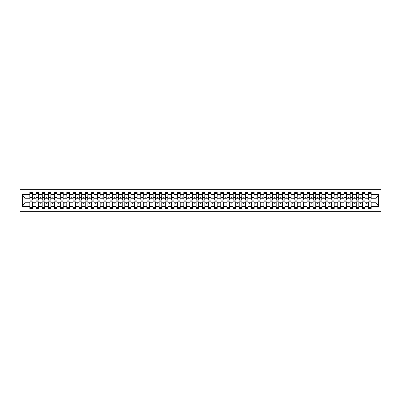 <?xml version="1.0" encoding="UTF-8"?>
<svg xmlns="http://www.w3.org/2000/svg" width="401" height="401" viewBox="0 0 401 401"><rect width="100%" height="100%" fill="white"/><g stroke="black" fill="none" stroke-linecap="round" stroke-linejoin="round"><path stroke-width="0.6" d="M20.05 211.277L380.95 211.277L380.95 189.723L20.05 189.723L20.05 211.277M371.035 199.147L371.156 198.219L376.148 198.219L378.509 194.665L378.509 206.335L371.156 206.335L371.156 201.853L368.569 201.853L368.569 202.781L365 202.781L365 201.853L362.414 201.853L362.414 202.781L358.84 202.781L358.84 201.853L356.253 201.853L356.253 202.781L352.68 202.781L352.68 201.853L350.093 201.853L350.093 202.781L346.524 202.781L346.524 201.853L343.938 201.853L343.938 202.781L340.364 202.781L340.364 201.853L337.777 201.853L337.777 202.781L334.203 202.781L334.203 201.853L331.617 201.853L331.617 202.781L328.048 202.781L328.048 201.853L325.462 201.853L325.462 202.781L321.888 202.781L321.888 201.853L319.301 201.853L319.301 202.781L315.727 202.781L315.727 201.853L313.141 201.853L313.141 202.781L309.572 202.781L309.572 201.853L306.986 201.853L306.986 202.781L303.412 202.781L303.412 201.853L300.825 201.853L300.825 202.781L297.251 202.781L297.251 201.853L294.665 201.853L294.665 202.781L291.096 202.781L291.096 201.853L288.509 201.853L288.509 202.781L284.936 202.781L284.936 201.853L282.349 201.853L282.349 202.781L278.775 202.781L278.775 201.853L276.189 201.853L276.189 202.781L272.62 202.781L272.62 201.853L270.033 201.853L270.033 202.781L266.459 202.781L266.459 201.853L263.873 201.853L263.873 202.781L260.299 202.781L260.299 201.853L257.713 201.853L257.713 202.781L254.144 202.781L254.144 201.853L251.557 201.853L251.557 202.781L247.983 202.781L247.983 201.853L245.397 201.853L245.397 202.781L241.823 202.781L241.823 201.853L239.237 201.853L239.237 202.781L235.668 202.781L235.668 201.853L233.081 201.853L233.081 202.781L229.507 202.781L229.507 201.853L226.921 201.853L226.921 202.781L223.347 202.781L223.347 201.853L220.761 201.853L220.761 202.781L217.192 202.781L217.192 201.853L214.605 201.853L214.605 202.781L211.031 202.781L211.031 201.853L208.445 201.853L208.445 202.781L204.871 202.781L204.871 201.853L202.284 201.853L202.284 202.781L198.716 202.781L198.716 201.853L196.129 201.853L196.129 202.781L192.555 202.781L192.555 201.853L189.969 201.853L189.969 202.781L186.395 202.781L186.395 201.853L183.808 201.853L183.808 202.781L180.239 202.781L180.239 201.853L177.653 201.853L177.653 202.781L174.079 202.781L174.079 201.853L171.493 201.853L171.493 202.781L167.919 202.781L167.919 201.853L165.332 201.853L165.332 202.781L161.763 202.781L161.763 201.853L159.177 201.853L159.177 202.781L155.603 202.781L155.603 201.853L153.017 201.853L153.017 202.781L149.443 202.781L149.443 201.853L146.856 201.853L146.856 202.781L143.287 202.781L143.287 201.853L140.701 201.853L140.701 202.781L137.127 202.781L137.127 201.853L134.541 201.853L134.541 202.781L130.967 202.781L130.967 201.853L128.38 201.853L128.38 202.781L124.811 202.781L124.811 201.853L122.225 201.853L122.225 202.781L118.651 202.781L118.651 201.853L116.064 201.853L116.064 202.781L112.491 202.781L112.491 201.853L109.904 201.853L109.904 202.781L106.335 202.781L106.335 201.853L103.749 201.853L103.749 202.781L100.175 202.781L100.175 201.853L97.588 201.853L97.588 202.781L94.014 202.781L94.014 201.853L91.428 201.853L91.428 202.781L87.859 202.781L87.859 201.853L85.273 201.853L85.273 202.781L81.699 202.781L81.699 201.853L79.112 201.853L79.112 202.781L75.538 202.781L75.538 201.853L72.952 201.853L72.952 202.781L69.383 202.781L69.383 201.853L66.797 201.853L66.797 202.781L63.223 202.781L63.223 201.853L60.636 201.853L60.636 202.781L57.062 202.781L57.062 201.853L54.476 201.853L54.476 202.781L50.907 202.781L50.907 201.853L48.321 201.853L48.321 202.781L44.747 202.781L44.747 201.853L42.16 201.853L42.16 202.781L38.586 202.781L38.586 201.853L36 201.853L36 202.781L32.431 202.781L32.431 208.505L29.844 208.505L29.844 202.781L24.852 202.781L22.491 206.335L22.491 194.665L24.852 198.219L29.844 198.219L29.844 194.665L22.491 194.665M371.156 206.335L371.156 208.505L368.569 208.505L368.569 202.781M371.156 198.219L371.156 192.495L368.569 192.495L368.569 194.665L365 194.665L364.875 199.147M368.694 199.147L368.569 194.665M368.569 206.335L365 206.335L365 208.505L362.414 208.505L362.414 202.781M365 194.665L365 192.495L362.414 192.495L362.414 194.665L358.84 194.665L358.72 199.147M362.534 199.147L362.414 194.665M362.414 206.335L358.84 206.335L358.84 208.505L356.253 208.505L356.253 202.781M358.84 194.665L358.84 192.495L356.253 192.495L356.253 194.665L352.68 194.665L352.559 199.147M356.379 199.147L356.253 194.665M356.253 206.335L352.68 206.335L352.68 208.505L350.093 208.505L350.093 202.781M352.68 194.665L352.68 192.495L350.093 192.495L350.093 194.665L346.524 194.665L346.399 199.147M350.218 199.147L350.093 194.665M350.093 206.335L346.524 206.335L346.524 208.505L343.938 208.505L343.938 202.781M346.524 194.665L346.524 192.495L343.938 192.495L343.938 194.665L340.364 194.665L340.238 199.147M344.058 199.147L343.938 194.665M343.938 206.335L340.364 206.335L340.364 208.505L337.777 208.505L337.777 202.781M340.364 194.665L340.364 192.495L337.777 192.495L337.777 194.665L334.203 194.665L334.083 199.147M337.903 199.147L337.777 194.665M337.777 206.335L334.203 206.335L334.203 208.505L331.617 208.505L331.617 202.781M334.203 194.665L334.203 192.495L331.617 192.495L331.617 194.665L328.048 194.665L327.923 199.147M331.742 199.147L331.617 194.665M331.617 206.335L328.048 206.335L328.048 208.505L325.462 208.505L325.462 202.781M328.048 194.665L328.048 192.495L325.462 192.495L325.462 194.665L321.888 194.665L321.762 199.147M325.582 199.147L325.462 194.665M325.462 206.335L321.888 206.335L321.888 208.505L319.301 208.505L319.301 202.781M321.888 194.665L321.888 192.495L319.301 192.495L319.301 194.665L315.727 194.665L315.607 199.147M319.427 199.147L319.301 194.665M319.301 206.335L315.727 206.335L315.727 208.505L313.141 208.505L313.141 202.781M315.727 194.665L315.727 192.495L313.141 192.495L313.141 194.665L309.572 194.665L309.447 199.147M313.266 199.147L313.141 194.665M313.141 206.335L309.572 206.335L309.572 208.505L306.986 208.505L306.986 202.781M309.572 194.665L309.572 192.495L306.986 192.495L306.986 194.665L303.412 194.665L303.286 199.147M307.106 199.147L306.986 194.665M306.986 206.335L303.412 206.335L303.412 208.505L300.825 208.505L300.825 202.781M303.412 194.665L303.412 192.495L300.825 192.495L300.825 194.665L297.251 194.665L297.131 199.147M300.95 199.147L300.825 194.665M300.825 206.335L297.251 206.335L297.251 208.505L294.665 208.505L294.665 202.781M297.251 194.665L297.251 192.495L294.665 192.495L294.665 194.665L291.096 194.665L290.971 199.147M294.79 199.147L294.665 194.665M294.665 206.335L291.096 206.335L291.096 208.505L288.509 208.505L288.509 202.781M291.096 194.665L291.096 192.495L288.509 192.495L288.509 194.665L284.936 194.665L284.81 199.147M288.63 199.147L288.509 194.665M288.509 206.335L284.936 206.335L284.936 208.505L282.349 208.505L282.349 202.781M284.936 194.665L284.936 192.495L282.349 192.495L282.349 194.665L278.775 194.665L278.655 199.147M282.474 199.147L282.349 194.665M282.349 206.335L278.775 206.335L278.775 208.505L276.189 208.505L276.189 202.781M278.775 194.665L278.775 192.495L276.189 192.495L276.189 194.665L272.62 194.665L272.495 199.147M276.314 199.147L276.189 194.665M276.189 206.335L272.62 206.335L272.62 208.505L270.033 208.505L270.033 202.781M272.62 194.665L272.62 192.495L270.033 192.495L270.033 194.665L266.459 194.665L266.334 199.147M270.154 199.147L270.033 194.665M270.033 206.335L266.459 206.335L266.459 208.505L263.873 208.505L263.873 202.781M266.459 194.665L266.459 192.495L263.873 192.495L263.873 194.665L260.299 194.665L260.179 199.147M263.998 199.147L263.873 194.665M263.873 206.335L260.299 206.335L260.299 208.505L257.713 208.505L257.713 202.781M260.299 194.665L260.299 192.495L257.713 192.495L257.713 194.665L254.144 194.665L254.018 199.147M257.838 199.147L257.713 194.665M257.713 206.335L254.144 206.335L254.144 208.505L251.557 208.505L251.557 202.781M254.144 194.665L254.144 192.495L251.557 192.495L251.557 194.665L247.983 194.665L247.858 199.147M251.678 199.147L251.557 194.665M251.557 206.335L247.983 206.335L247.983 208.505L245.397 208.505L245.397 202.781M247.983 194.665L247.983 192.495L245.397 192.495L245.397 194.665L241.823 194.665L241.703 199.147M245.522 199.147L245.397 194.665M245.397 206.335L241.823 206.335L241.823 208.505L239.237 208.505L239.237 202.781M241.823 194.665L241.823 192.495L239.237 192.495L239.237 194.665L235.668 194.665L235.542 199.147M239.362 199.147L239.237 194.665M239.237 206.335L235.668 206.335L235.668 208.505L233.081 208.505L233.081 202.781M235.668 194.665L235.668 192.495L233.081 192.495L233.081 194.665L229.507 194.665L229.382 199.147M233.202 199.147L233.081 194.665M233.081 206.335L229.507 206.335L229.507 208.505L226.921 208.505L226.921 202.781M229.507 194.665L229.507 192.495L226.921 192.495L226.921 194.665L223.347 194.665L223.227 199.147M227.046 199.147L226.921 194.665M226.921 206.335L223.347 206.335L223.347 208.505L220.761 208.505L220.761 202.781M223.347 194.665L223.347 192.495L220.761 192.495L220.761 194.665L217.192 194.665L217.066 199.147M220.886 199.147L220.761 194.665M220.761 206.335L217.192 206.335L217.192 208.505L214.605 208.505L214.605 202.781M217.192 194.665L217.192 192.495L214.605 192.495L214.605 194.665L211.031 194.665L210.906 199.147M214.725 199.147L214.605 194.665M214.605 206.335L211.031 206.335L211.031 208.505L208.445 208.505L208.445 202.781M211.031 194.665L211.031 192.495L208.445 192.495L208.445 194.665L204.871 194.665L204.751 199.147M208.57 199.147L208.445 194.665M208.445 206.335L204.871 206.335L204.871 208.505L202.284 208.505L202.284 202.781M204.871 194.665L204.871 192.495L202.284 192.495L202.284 194.665L198.716 194.665L198.59 199.147M202.41 199.147L202.284 194.665M202.284 206.335L198.716 206.335L198.716 208.505L196.129 208.505L196.129 202.781M198.716 194.665L198.716 192.495L196.129 192.495L196.129 194.665L192.555 194.665L192.43 199.147M196.249 199.147L196.129 194.665M196.129 206.335L192.555 206.335L192.555 208.505L189.969 208.505L189.969 202.781M192.555 194.665L192.555 192.495L189.969 192.495L189.969 194.665L186.395 194.665L186.275 199.147M190.094 199.147L189.969 194.665M189.969 206.335L186.395 206.335L186.395 208.505L183.808 208.505L183.808 202.781M186.395 194.665L186.395 192.495L183.808 192.495L183.808 194.665L180.239 194.665L180.114 199.147M183.934 199.147L183.808 194.665M183.808 206.335L180.239 206.335L180.239 208.505L177.653 208.505L177.653 202.781M180.239 194.665L180.239 192.495L177.653 192.495L177.653 194.665L174.079 194.665L173.954 199.147M177.773 199.147L177.653 194.665M177.653 206.335L174.079 206.335L174.079 208.505L171.493 208.505L171.493 202.781M174.079 194.665L174.079 192.495L171.493 192.495L171.493 194.665L167.919 194.665L167.798 199.147M171.618 199.147L171.493 194.665M171.493 206.335L167.919 206.335L167.919 208.505L165.332 208.505L165.332 202.781M167.919 194.665L167.919 192.495L165.332 192.495L165.332 194.665L161.763 194.665L161.638 199.147M165.458 199.147L165.332 194.665M165.332 206.335L161.763 206.335L161.763 208.505L159.177 208.505L159.177 202.781M161.763 194.665L161.763 192.495L159.177 192.495L159.177 194.665L155.603 194.665L155.478 199.147M159.297 199.147L159.177 194.665M159.177 206.335L155.603 206.335L155.603 208.505L153.017 208.505L153.017 202.781M155.603 194.665L155.603 192.495L153.017 192.495L153.017 194.665L149.443 194.665L149.322 199.147M153.142 199.147L153.017 194.665M153.017 206.335L149.443 206.335L149.443 208.505L146.856 208.505L146.856 202.781M149.443 194.665L149.443 192.495L146.856 192.495L146.856 194.665L143.287 194.665L143.162 199.147M146.982 199.147L146.856 194.665M146.856 206.335L143.287 206.335L143.287 208.505L140.701 208.505L140.701 202.781M143.287 194.665L143.287 192.495L140.701 192.495L140.701 194.665L137.127 194.665L137.002 199.147M140.821 199.147L140.701 194.665M140.701 206.335L137.127 206.335L137.127 208.505L134.541 208.505L134.541 202.781M137.127 194.665L137.127 192.495L134.541 192.495L134.541 194.665L130.967 194.665L130.846 199.147M134.666 199.147L134.541 194.665M134.541 206.335L130.967 206.335L130.967 208.505L128.38 208.505L128.38 202.781M130.967 194.665L130.967 192.495L128.38 192.495L128.38 194.665L124.811 194.665L124.686 199.147M128.505 199.147L128.38 194.665M128.38 206.335L124.811 206.335L124.811 208.505L122.225 208.505L122.225 202.781M124.811 194.665L124.811 192.495L122.225 192.495L122.225 194.665L118.651 194.665L118.526 199.147M122.345 199.147L122.225 194.665M122.225 206.335L118.651 206.335L118.651 208.505L116.064 208.505L116.064 202.781M118.651 194.665L118.651 192.495L116.064 192.495L116.064 194.665L112.491 194.665L112.37 199.147M116.19 199.147L116.064 194.665M116.064 206.335L112.491 206.335L112.491 208.505L109.904 208.505L109.904 202.781M112.491 194.665L112.491 192.495L109.904 192.495L109.904 194.665L106.335 194.665L106.21 199.147M110.029 199.147L109.904 194.665M109.904 206.335L106.335 206.335L106.335 208.505L103.749 208.505L103.749 202.781M106.335 194.665L106.335 192.495L103.749 192.495L103.749 194.665L100.175 194.665L100.049 199.147M103.869 199.147L103.749 194.665M103.749 206.335L100.175 206.335L100.175 208.505L97.588 208.505L97.588 202.781M100.175 194.665L100.175 192.495L97.588 192.495L97.588 194.665L94.014 194.665L93.894 199.147M97.714 199.147L97.588 194.665M97.588 206.335L94.014 206.335L94.014 208.505L91.428 208.505L91.428 202.781M94.014 194.665L94.014 192.495L91.428 192.495L91.428 194.665L87.859 194.665L87.734 199.147M91.553 199.147L91.428 194.665M91.428 206.335L87.859 206.335L87.859 208.505L85.273 208.505L85.273 202.781M87.859 194.665L87.859 192.495L85.273 192.495L85.273 194.665L81.699 194.665L81.573 199.147M85.393 199.147L85.273 194.665M85.273 206.335L81.699 206.335L81.699 208.505L79.112 208.505L79.112 202.781M81.699 194.665L81.699 192.495L79.112 192.495L79.112 194.665L75.538 194.665L75.418 199.147M79.238 199.147L79.112 194.665M79.112 206.335L75.538 206.335L75.538 208.505L72.952 208.505L72.952 202.781M75.538 194.665L75.538 192.495L72.952 192.495L72.952 194.665L69.383 194.665L69.258 199.147M73.077 199.147L72.952 194.665M72.952 206.335L69.383 206.335L69.383 208.505L66.797 208.505L66.797 202.781M69.383 194.665L69.383 192.495L66.797 192.495L66.797 194.665L63.223 194.665L63.097 199.147M66.917 199.147L66.797 194.665M66.797 206.335L63.223 206.335L63.223 208.505L60.636 208.505L60.636 202.781M63.223 194.665L63.223 192.495L60.636 192.495L60.636 194.665L57.062 194.665L56.942 199.147M60.762 199.147L60.636 194.665M60.636 206.335L57.062 206.335L57.062 208.505L54.476 208.505L54.476 202.781M57.062 194.665L57.062 192.495L54.476 192.495L54.476 194.665L50.907 194.665L50.782 199.147M54.601 199.147L54.476 194.665M54.476 206.335L50.907 206.335L50.907 208.505L48.321 208.505L48.321 202.781M50.907 194.665L50.907 192.495L48.321 192.495L48.321 194.665L44.747 194.665L44.621 199.147M48.441 199.147L48.321 194.665M48.321 206.335L44.747 206.335L44.747 208.505L42.16 208.505L42.16 202.781M44.747 194.665L44.747 192.495L42.16 192.495L42.16 194.665L38.586 194.665L38.466 199.147M42.28 199.147L42.16 194.665M42.16 206.335L38.586 206.335L38.586 208.505L36 208.505L36 202.781M38.586 194.665L38.586 192.495L36 192.495L36 194.665L32.431 194.665L32.431 192.495L29.844 192.495L29.844 194.665M36.125 199.147L36 194.665M32.431 202.781L32.431 201.853L29.844 201.853L29.844 202.781M29.844 198.219L29.965 199.147M365 206.335L365 202.781M358.84 206.335L358.84 202.781M352.68 206.335L352.68 202.781M346.524 206.335L346.524 202.781M340.364 206.335L340.364 202.781M334.203 206.335L334.203 202.781M328.048 206.335L328.048 202.781M321.888 206.335L321.888 202.781M315.727 206.335L315.727 202.781M309.572 206.335L309.572 202.781M303.412 206.335L303.412 202.781M297.251 206.335L297.251 202.781M291.096 206.335L291.096 202.781M284.936 206.335L284.936 202.781M278.775 206.335L278.775 202.781M272.62 206.335L272.62 202.781M266.459 206.335L266.459 202.781M260.299 206.335L260.299 202.781M254.144 206.335L254.144 202.781M247.983 206.335L247.983 202.781M241.823 206.335L241.823 202.781M235.668 206.335L235.668 202.781M229.507 206.335L229.507 202.781M223.347 206.335L223.347 202.781M217.192 206.335L217.192 202.781M211.031 206.335L211.031 202.781M204.871 206.335L204.871 202.781M198.716 206.335L198.716 202.781M192.555 206.335L192.555 202.781M186.395 206.335L186.395 202.781M180.239 206.335L180.239 202.781M174.079 206.335L174.079 202.781M167.919 206.335L167.919 202.781M161.763 206.335L161.763 202.781M155.603 206.335L155.603 202.781M149.443 206.335L149.443 202.781M143.287 206.335L143.287 202.781M137.127 206.335L137.127 202.781M130.967 206.335L130.967 202.781M124.811 206.335L124.811 202.781M118.651 206.335L118.651 202.781M112.491 206.335L112.491 202.781M106.335 206.335L106.335 202.781M100.175 206.335L100.175 202.781M94.014 206.335L94.014 202.781M87.859 206.335L87.859 202.781M81.699 206.335L81.699 202.781M75.538 206.335L75.538 202.781M69.383 206.335L69.383 202.781M63.223 206.335L63.223 202.781M57.062 206.335L57.062 202.781M50.907 206.335L50.907 202.781M44.747 206.335L44.747 202.781M38.586 206.335L38.586 202.781M378.509 194.665L371.156 194.665M36 206.335L32.431 206.335M29.844 206.335L22.491 206.335M366.409 198.219L367.161 198.219L366.94 197.608L366.409 198.219L365 198.219M368.569 198.219L367.161 198.219M366.409 202.781L366.629 203.392L367.161 202.781M360.248 198.219L361.005 198.219L360.78 197.608L360.248 198.219L358.84 198.219M362.414 198.219L361.005 198.219M360.248 202.781L360.474 203.392L361.005 202.781M354.088 198.219L354.845 198.219L354.619 197.608L354.088 198.219L352.68 198.219M356.253 198.219L354.845 198.219M354.088 202.781L354.314 203.392L354.845 202.781M347.933 198.219L348.685 198.219L348.464 197.608L347.933 198.219L346.524 198.219M350.093 198.219L348.685 198.219M347.933 202.781L348.153 203.392L348.685 202.781M341.772 198.219L342.529 198.219L342.304 197.608L341.772 198.219L340.364 198.219M343.938 198.219L342.529 198.219M341.772 202.781L341.998 203.392L342.529 202.781M335.612 198.219L336.369 198.219L336.143 197.608L335.612 198.219L334.203 198.219M337.777 198.219L336.369 198.219M335.612 202.781L335.837 203.392L336.369 202.781M329.457 198.219L330.208 198.219L329.988 197.608L329.457 198.219L328.048 198.219M331.617 198.219L330.208 198.219M329.457 202.781L329.677 203.392L330.208 202.781M323.296 198.219L324.053 198.219L323.828 197.608L323.296 198.219L321.888 198.219M325.462 198.219L324.053 198.219M323.296 202.781L323.522 203.392L324.053 202.781M317.136 198.219L317.893 198.219L317.667 197.608L317.136 198.219L315.727 198.219M319.301 198.219L317.893 198.219M317.136 202.781L317.361 203.392L317.893 202.781M310.981 198.219L311.732 198.219L311.512 197.608L310.981 198.219L309.572 198.219M313.141 198.219L311.732 198.219M310.981 202.781L311.201 203.392L311.732 202.781M304.82 198.219L305.577 198.219L305.351 197.608L304.82 198.219L303.412 198.219M306.986 198.219L305.577 198.219M304.82 202.781L305.046 203.392L305.577 202.781M298.66 198.219L299.417 198.219L299.191 197.608L298.66 198.219L297.251 198.219M300.825 198.219L299.417 198.219M298.66 202.781L298.885 203.392L299.417 202.781M292.504 198.219L293.256 198.219L293.036 197.608L292.504 198.219L291.096 198.219M294.665 198.219L293.256 198.219M292.504 202.781L292.725 203.392L293.256 202.781M286.344 198.219L287.101 198.219L286.875 197.608L286.344 198.219L284.936 198.219M288.509 198.219L287.101 198.219M286.344 202.781L286.57 203.392L287.101 202.781M280.184 198.219L280.941 198.219L280.715 197.608L280.184 198.219L278.775 198.219M282.349 198.219L280.941 198.219M280.184 202.781L280.409 203.392L280.941 202.781M274.028 198.219L274.78 198.219L274.56 197.608L274.028 198.219L272.62 198.219M276.189 198.219L274.78 198.219M274.028 202.781L274.249 203.392L274.78 202.781M267.868 198.219L268.625 198.219L268.399 197.608L267.868 198.219L266.459 198.219M270.033 198.219L268.625 198.219M267.868 202.781L268.094 203.392L268.625 202.781M261.708 198.219L262.465 198.219L262.239 197.608L261.708 198.219L260.299 198.219M263.873 198.219L262.465 198.219M261.708 202.781L261.933 203.392L262.465 202.781M255.552 198.219L256.304 198.219L256.084 197.608L255.552 198.219L254.144 198.219M257.713 198.219L256.304 198.219M255.552 202.781L255.773 203.392L256.304 202.781M249.392 198.219L250.149 198.219L249.923 197.608L249.392 198.219L247.983 198.219M251.557 198.219L250.149 198.219M249.392 202.781L249.617 203.392L250.149 202.781M243.232 198.219L243.988 198.219L243.763 197.608L243.232 198.219L241.823 198.219M245.397 198.219L243.988 198.219M243.232 202.781L243.457 203.392L243.988 202.781M237.076 198.219L237.828 198.219L237.608 197.608L237.076 198.219L235.668 198.219M239.237 198.219L237.828 198.219M237.076 202.781L237.297 203.392L237.828 202.781M230.916 198.219L231.673 198.219L231.447 197.608L230.916 198.219L229.507 198.219M233.081 198.219L231.673 198.219M230.916 202.781L231.141 203.392L231.673 202.781M224.755 198.219L225.512 198.219L225.287 197.608L224.755 198.219L223.347 198.219M226.921 198.219L225.512 198.219M224.755 202.781L224.981 203.392L225.512 202.781M218.6 198.219L219.352 198.219L219.131 197.608L218.6 198.219L217.192 198.219M220.761 198.219L219.352 198.219M218.6 202.781L218.821 203.392L219.352 202.781M212.44 198.219L213.197 198.219L212.971 197.608L212.44 198.219L211.031 198.219M214.605 198.219L213.197 198.219M212.44 202.781L212.665 203.392L213.197 202.781M206.279 198.219L207.036 198.219L206.811 197.608L206.279 198.219L204.871 198.219M208.445 198.219L207.036 198.219M206.279 202.781L206.505 203.392L207.036 202.781M200.124 198.219L200.876 198.219L200.655 197.608L200.124 198.219L198.716 198.219M202.284 198.219L200.876 198.219M200.124 202.781L200.345 203.392L200.876 202.781M193.964 198.219L194.721 198.219L194.495 197.608L193.964 198.219L192.555 198.219M196.129 198.219L194.721 198.219M193.964 202.781L194.189 203.392L194.721 202.781M187.803 198.219L188.56 198.219L188.335 197.608L187.803 198.219L186.395 198.219M189.969 198.219L188.56 198.219M187.803 202.781L188.029 203.392L188.56 202.781M181.648 198.219L182.4 198.219L182.179 197.608L181.648 198.219L180.239 198.219M183.808 198.219L182.4 198.219M181.648 202.781L181.869 203.392L182.4 202.781M175.488 198.219L176.245 198.219L176.019 197.608L175.488 198.219L174.079 198.219M177.653 198.219L176.245 198.219M175.488 202.781L175.713 203.392L176.245 202.781M169.327 198.219L170.084 198.219L169.859 197.608L169.327 198.219L167.919 198.219M171.493 198.219L170.084 198.219M169.327 202.781L169.553 203.392L170.084 202.781M163.172 198.219L163.924 198.219L163.703 197.608L163.172 198.219L161.763 198.219M165.332 198.219L163.924 198.219M163.172 202.781L163.392 203.392L163.924 202.781M157.012 198.219L157.768 198.219L157.543 197.608L157.012 198.219L155.603 198.219M159.177 198.219L157.768 198.219M157.012 202.781L157.237 203.392L157.768 202.781M150.851 198.219L151.608 198.219L151.383 197.608L150.851 198.219L149.443 198.219M153.017 198.219L151.608 198.219M150.851 202.781L151.077 203.392L151.608 202.781M144.696 198.219L145.448 198.219L145.227 197.608L144.696 198.219L143.287 198.219M146.856 198.219L145.448 198.219M144.696 202.781L144.916 203.392L145.448 202.781M138.535 198.219L139.292 198.219L139.067 197.608L138.535 198.219L137.127 198.219M140.701 198.219L139.292 198.219M138.535 202.781L138.761 203.392L139.292 202.781M132.375 198.219L133.132 198.219L132.906 197.608L132.375 198.219L130.967 198.219M134.541 198.219L133.132 198.219M132.375 202.781L132.601 203.392L133.132 202.781M126.22 198.219L126.972 198.219L126.751 197.608L126.22 198.219L124.811 198.219M128.38 198.219L126.972 198.219M126.22 202.781L126.44 203.392L126.972 202.781M120.059 198.219L120.816 198.219L120.591 197.608L120.059 198.219L118.651 198.219M122.225 198.219L120.816 198.219M120.059 202.781L120.285 203.392L120.816 202.781M113.899 198.219L114.656 198.219L114.43 197.608L113.899 198.219L112.491 198.219M116.064 198.219L114.656 198.219M113.899 202.781L114.125 203.392L114.656 202.781M107.744 198.219L108.496 198.219L108.275 197.608L107.744 198.219L106.335 198.219M109.904 198.219L108.496 198.219M107.744 202.781L107.964 203.392L108.496 202.781M101.583 198.219L102.34 198.219L102.115 197.608L101.583 198.219L100.175 198.219M103.749 198.219L102.34 198.219M101.583 202.781L101.809 203.392L102.34 202.781M95.423 198.219L96.18 198.219L95.954 197.608L95.423 198.219L94.014 198.219M97.588 198.219L96.18 198.219M95.423 202.781L95.649 203.392L96.18 202.781M89.268 198.219L90.019 198.219L89.799 197.608L89.268 198.219L87.859 198.219M91.428 198.219L90.019 198.219M89.268 202.781L89.488 203.392L90.019 202.781M83.107 198.219L83.864 198.219L83.639 197.608L83.107 198.219L81.699 198.219M85.273 198.219L83.864 198.219M83.107 202.781L83.333 203.392L83.864 202.781M76.947 198.219L77.704 198.219L77.478 197.608L76.947 198.219L75.538 198.219M79.112 198.219L77.704 198.219M76.947 202.781L77.172 203.392L77.704 202.781M70.792 198.219L71.543 198.219L71.323 197.608L70.792 198.219L69.383 198.219M72.952 198.219L71.543 198.219M70.792 202.781L71.012 203.392L71.543 202.781M64.631 198.219L65.388 198.219L65.162 197.608L64.631 198.219L63.223 198.219M66.797 198.219L65.388 198.219M64.631 202.781L64.857 203.392L65.388 202.781M58.471 198.219L59.228 198.219L59.002 197.608L58.471 198.219L57.062 198.219M60.636 198.219L59.228 198.219M58.471 202.781L58.696 203.392L59.228 202.781M52.315 198.219L53.067 198.219L52.847 197.608L52.315 198.219L50.907 198.219M54.476 198.219L53.067 198.219M52.315 202.781L52.536 203.392L53.067 202.781M46.155 198.219L46.912 198.219L46.686 197.608L46.155 198.219L44.747 198.219M48.321 198.219L46.912 198.219M46.155 202.781L46.381 203.392L46.912 202.781M39.995 198.219L40.752 198.219L40.526 197.608L39.995 198.219L38.586 198.219M42.16 198.219L40.752 198.219M39.995 202.781L40.22 203.392L40.752 202.781M33.839 198.219L34.591 198.219L34.371 197.608L33.839 198.219L32.431 198.219L32.431 194.665M36 198.219L34.591 198.219M33.839 202.781L34.06 203.392L34.591 202.781M32.431 198.219L32.306 199.147M378.509 206.335L376.148 202.781L371.156 202.781M24.977 198.219L24.977 202.781M376.023 202.781L376.023 198.219M29.965 197.638L29.965 193.573L32.431 193.573L32.306 200.099L29.965 200.099L29.965 197.638L32.306 197.638M29.844 207.427L32.431 207.427M36.125 197.638L36.125 193.573L38.586 193.573L38.466 200.099L36.125 200.099L36.125 197.638L38.466 197.638M36 207.427L38.586 207.427M42.28 197.638L42.28 193.573L44.747 193.573L44.621 200.099L42.28 200.099L42.28 197.638L44.621 197.638M42.16 207.427L44.747 207.427M48.441 197.638L48.441 193.573L50.907 193.573L50.782 200.099L48.441 200.099L48.441 197.638L50.782 197.638M48.321 207.427L50.907 207.427M54.601 197.638L54.601 193.573L57.062 193.573L56.942 200.099L54.601 200.099L54.601 197.638L56.942 197.638M54.476 207.427L57.062 207.427M60.762 197.638L60.762 193.573L63.223 193.573L63.097 200.099L60.762 200.099L60.762 197.638L63.097 197.638M60.636 207.427L63.223 207.427M66.917 197.638L66.917 193.573L69.383 193.573L69.258 200.099L66.917 200.099L66.917 197.638L69.258 197.638M66.797 207.427L69.383 207.427M73.077 197.638L73.077 193.573L75.538 193.573L75.418 200.099L73.077 200.099L73.077 197.638L75.418 197.638M72.952 207.427L75.538 207.427M79.238 197.638L79.238 193.573L81.699 193.573L81.573 200.099L79.238 200.099L79.238 197.638L81.573 197.638M79.112 207.427L81.699 207.427M85.393 197.638L85.393 193.573L87.859 193.573L87.734 200.099L85.393 200.099L85.393 197.638L87.734 197.638M85.273 207.427L87.859 207.427M91.553 197.638L91.553 193.573L94.014 193.573L93.894 200.099L91.553 200.099L91.553 197.638L93.894 197.638M91.428 207.427L94.014 207.427M97.714 197.638L97.714 193.573L100.175 193.573L100.049 200.099L97.714 200.099L97.714 197.638L100.049 197.638M97.588 207.427L100.175 207.427M103.869 197.638L103.869 193.573L106.335 193.573L106.21 200.099L103.869 200.099L103.869 197.638L106.21 197.638M103.749 207.427L106.335 207.427M110.029 197.638L110.029 193.573L112.491 193.573L112.37 200.099L110.029 200.099L110.029 197.638L112.37 197.638M109.904 207.427L112.491 207.427M116.19 197.638L116.19 193.573L118.651 193.573L118.526 200.099L116.19 200.099L116.19 197.638L118.526 197.638M116.064 207.427L118.651 207.427M122.345 197.638L122.345 193.573L124.811 193.573L124.686 200.099L122.345 200.099L122.345 197.638L124.686 197.638M122.225 207.427L124.811 207.427M128.505 197.638L128.505 193.573L130.967 193.573L130.846 200.099L128.505 200.099L128.505 197.638L130.846 197.638M128.38 207.427L130.967 207.427M134.666 197.638L134.666 193.573L137.127 193.573L137.002 200.099L134.666 200.099L134.666 197.638L137.002 197.638M134.541 207.427L137.127 207.427M140.821 197.638L140.821 193.573L143.287 193.573L143.162 200.099L140.821 200.099L140.821 197.638L143.162 197.638M140.701 207.427L143.287 207.427M146.982 197.638L146.982 193.573L149.443 193.573L149.322 200.099L146.982 200.099L146.982 197.638L149.322 197.638M146.856 207.427L149.443 207.427M153.142 197.638L153.142 193.573L155.603 193.573L155.478 200.099L153.142 200.099L153.142 197.638L155.478 197.638M153.017 207.427L155.603 207.427M159.297 197.638L159.297 193.573L161.763 193.573L161.638 200.099L159.297 200.099L159.297 197.638L161.638 197.638M159.177 207.427L161.763 207.427M165.458 197.638L165.458 193.573L167.919 193.573L167.798 200.099L165.458 200.099L165.458 197.638L167.798 197.638M165.332 207.427L167.919 207.427M171.618 197.638L171.618 193.573L174.079 193.573L173.954 200.099L171.618 200.099L171.618 197.638L173.954 197.638M171.493 207.427L174.079 207.427M177.773 197.638L177.773 193.573L180.239 193.573L180.114 200.099L177.773 200.099L177.773 197.638L180.114 197.638M177.653 207.427L180.239 207.427M183.934 197.638L183.934 193.573L186.395 193.573L186.275 200.099L183.934 200.099L183.934 197.638L186.275 197.638M183.808 207.427L186.395 207.427M190.094 197.638L190.094 193.573L192.555 193.573L192.43 200.099L190.094 200.099L190.094 197.638L192.43 197.638M189.969 207.427L192.555 207.427M196.249 197.638L196.249 193.573L198.716 193.573L198.59 200.099L196.249 200.099L196.249 197.638L198.59 197.638M196.129 207.427L198.716 207.427M202.41 197.638L202.41 193.573L204.871 193.573L204.751 200.099L202.41 200.099L202.41 197.638L204.751 197.638M202.284 207.427L204.871 207.427M208.57 197.638L208.57 193.573L211.031 193.573L210.906 200.099L208.57 200.099L208.57 197.638L210.906 197.638M208.445 207.427L211.031 207.427M214.725 197.638L214.725 193.573L217.192 193.573L217.066 200.099L214.725 200.099L214.725 197.638L217.066 197.638M214.605 207.427L217.192 207.427M220.886 197.638L220.886 193.573L223.347 193.573L223.227 200.099L220.886 200.099L220.886 197.638L223.227 197.638M220.761 207.427L223.347 207.427M227.046 197.638L227.046 193.573L229.507 193.573L229.382 200.099L227.046 200.099L227.046 197.638L229.382 197.638M226.921 207.427L229.507 207.427M233.202 197.638L233.202 193.573L235.668 193.573L235.542 200.099L233.202 200.099L233.202 197.638L235.542 197.638M233.081 207.427L235.668 207.427M239.362 197.638L239.362 193.573L241.823 193.573L241.703 200.099L239.362 200.099L239.362 197.638L241.703 197.638M239.237 207.427L241.823 207.427M245.522 197.638L245.522 193.573L247.983 193.573L247.858 200.099L245.522 200.099L245.522 197.638L247.858 197.638M245.397 207.427L247.983 207.427M251.678 197.638L251.678 193.573L254.144 193.573L254.018 200.099L251.678 200.099L251.678 197.638L254.018 197.638M251.557 207.427L254.144 207.427M257.838 197.638L257.838 193.573L260.299 193.573L260.179 200.099L257.838 200.099L257.838 197.638L260.179 197.638M257.713 207.427L260.299 207.427M263.998 197.638L263.998 193.573L266.459 193.573L266.334 200.099L263.998 200.099L263.998 197.638L266.334 197.638M263.873 207.427L266.459 207.427M270.154 197.638L270.154 193.573L272.62 193.573L272.495 200.099L270.154 200.099L270.154 197.638L272.495 197.638M270.033 207.427L272.62 207.427M276.314 197.638L276.314 193.573L278.775 193.573L278.655 200.099L276.314 200.099L276.314 197.638L278.655 197.638M276.189 207.427L278.775 207.427M282.474 197.638L282.474 193.573L284.936 193.573L284.81 200.099L282.474 200.099L282.474 197.638L284.81 197.638M282.349 207.427L284.936 207.427M288.63 197.638L288.63 193.573L291.096 193.573L290.971 200.099L288.63 200.099L288.63 197.638L290.971 197.638M288.509 207.427L291.096 207.427M294.79 197.638L294.79 193.573L297.251 193.573L297.131 200.099L294.79 200.099L294.79 197.638L297.131 197.638M294.665 207.427L297.251 207.427M300.95 197.638L300.95 193.573L303.412 193.573L303.286 200.099L300.95 200.099L300.95 197.638L303.286 197.638M300.825 207.427L303.412 207.427M307.106 197.638L307.106 193.573L309.572 193.573L309.447 200.099L307.106 200.099L307.106 197.638L309.447 197.638M306.986 207.427L309.572 207.427M313.266 197.638L313.266 193.573L315.727 193.573L315.607 200.099L313.266 200.099L313.266 197.638L315.607 197.638M313.141 207.427L315.727 207.427M319.427 197.638L319.427 193.573L321.888 193.573L321.762 200.099L319.427 200.099L319.427 197.638L321.762 197.638M319.301 207.427L321.888 207.427M325.582 197.638L325.582 193.573L328.048 193.573L327.923 200.099L325.582 200.099L325.582 197.638L327.923 197.638M325.462 207.427L328.048 207.427M331.742 197.638L331.742 193.573L334.203 193.573L334.083 200.099L331.742 200.099L331.742 197.638L334.083 197.638M331.617 207.427L334.203 207.427M337.903 197.638L337.903 193.573L340.364 193.573L340.238 200.099L337.903 200.099L337.903 197.638L340.238 197.638M337.777 207.427L340.364 207.427M344.058 197.638L344.058 193.573L346.524 193.573L346.399 200.099L344.058 200.099L344.058 197.638L346.399 197.638M343.938 207.427L346.524 207.427M350.218 197.638L350.218 193.573L352.68 193.573L352.559 200.099L350.218 200.099L350.218 197.638L352.559 197.638M350.093 207.427L352.68 207.427M356.379 197.638L356.379 193.573L358.84 193.573L358.72 200.099L356.379 200.099L356.379 197.638L358.72 197.638M356.253 207.427L358.84 207.427M362.534 197.638L362.534 193.573L365 193.573L364.875 200.099L362.534 200.099L362.534 197.638L364.875 197.638M362.414 207.427L365 207.427M368.694 197.638L368.694 193.573L371.156 193.573L371.035 200.099L368.694 200.099L368.694 197.638L371.035 197.638M368.569 207.427L371.156 207.427M29.965 197.267L32.306 197.267M36.125 197.267L38.466 197.267M42.28 197.267L44.621 197.267M48.441 197.267L50.782 197.267M54.601 197.267L56.942 197.267M60.762 197.267L63.097 197.267M66.917 197.267L69.258 197.267M73.077 197.267L75.418 197.267M79.238 197.267L81.573 197.267M85.393 197.267L87.734 197.267M91.553 197.267L93.894 197.267M97.714 197.267L100.049 197.267M103.869 197.267L106.21 197.267M110.029 197.267L112.37 197.267M116.19 197.267L118.526 197.267M122.345 197.267L124.686 197.267M128.505 197.267L130.846 197.267M134.666 197.267L137.002 197.267M140.821 197.267L143.162 197.267M146.982 197.267L149.322 197.267M153.142 197.267L155.478 197.267M159.297 197.267L161.638 197.267M165.458 197.267L167.798 197.267M171.618 197.267L173.954 197.267M177.773 197.267L180.114 197.267M183.934 197.267L186.275 197.267M190.094 197.267L192.43 197.267M196.249 197.267L198.59 197.267M202.41 197.267L204.751 197.267M208.57 197.267L210.906 197.267M214.725 197.267L217.066 197.267M220.886 197.267L223.227 197.267M227.046 197.267L229.382 197.267M233.202 197.267L235.542 197.267M239.362 197.267L241.703 197.267M245.522 197.267L247.858 197.267M251.678 197.267L254.018 197.267M257.838 197.267L260.179 197.267M263.998 197.267L266.334 197.267M270.154 197.267L272.495 197.267M276.314 197.267L278.655 197.267M282.474 197.267L284.81 197.267M288.63 197.267L290.971 197.267M294.79 197.267L297.131 197.267M300.95 197.267L303.286 197.267M307.106 197.267L309.447 197.267M313.266 197.267L315.607 197.267M319.427 197.267L321.762 197.267M325.582 197.267L327.923 197.267M331.742 197.267L334.083 197.267M337.903 197.267L340.238 197.267M344.058 197.267L346.399 197.267M350.218 197.267L352.559 197.267M356.379 197.267L358.72 197.267M362.534 197.267L364.875 197.267M368.694 197.267L371.035 197.267M29.965 197.172L32.306 197.172M36.125 197.172L38.466 197.172M42.28 197.172L44.621 197.172M48.441 197.172L50.782 197.172M54.601 197.172L56.942 197.172M60.762 197.172L63.097 197.172M66.917 197.172L69.258 197.172M73.077 197.172L75.418 197.172M79.238 197.172L81.573 197.172M85.393 197.172L87.734 197.172M91.553 197.172L93.894 197.172M97.714 197.172L100.049 197.172M103.869 197.172L106.21 197.172M110.029 197.172L112.37 197.172M116.19 197.172L118.526 197.172M122.345 197.172L124.686 197.172M128.505 197.172L130.846 197.172M134.666 197.172L137.002 197.172M140.821 197.172L143.162 197.172M146.982 197.172L149.322 197.172M153.142 197.172L155.478 197.172M159.297 197.172L161.638 197.172M165.458 197.172L167.798 197.172M171.618 197.172L173.954 197.172M177.773 197.172L180.114 197.172M183.934 197.172L186.275 197.172M190.094 197.172L192.43 197.172M196.249 197.172L198.59 197.172M202.41 197.172L204.751 197.172M208.57 197.172L210.906 197.172M214.725 197.172L217.066 197.172M220.886 197.172L223.227 197.172M227.046 197.172L229.382 197.172M233.202 197.172L235.542 197.172M239.362 197.172L241.703 197.172M245.522 197.172L247.858 197.172M251.678 197.172L254.018 197.172M257.838 197.172L260.179 197.172M263.998 197.172L266.334 197.172M270.154 197.172L272.495 197.172M276.314 197.172L278.655 197.172M282.474 197.172L284.81 197.172M288.63 197.172L290.971 197.172M294.79 197.172L297.131 197.172M300.95 197.172L303.286 197.172M307.106 197.172L309.447 197.172M313.266 197.172L315.607 197.172M319.427 197.172L321.762 197.172M325.582 197.172L327.923 197.172M331.742 197.172L334.083 197.172M337.903 197.172L340.238 197.172M344.058 197.172L346.399 197.172M350.218 197.172L352.559 197.172M356.379 197.172L358.72 197.172M362.534 197.172L364.875 197.172M368.694 197.172L371.035 197.172"/></g></svg>
